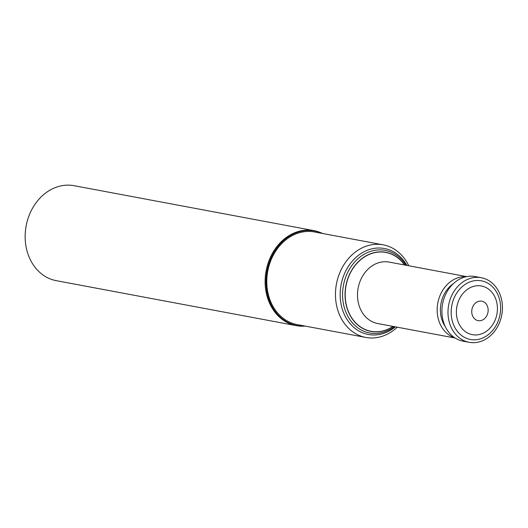 <?xml version="1.0" encoding="UTF-8"?>
<svg xmlns="http://www.w3.org/2000/svg" width="528" height="528" viewBox="0 0 528 528"><rect width="100%" height="100%" fill="white"/><g stroke="black" fill="none" stroke-linecap="round" stroke-linejoin="round"><path stroke-width="0.79" d="M296.254 325.637L56.305 280.678A48.319 39.725 -79.4 0 1 26.545 249.025A48.319 39.725 -79.4 0 1 74.098 185.698L314.054 230.65A48.319 39.725 -79.4 0 1 322.509 233.468A48.319 39.725 100.6 0 0 266.105 270.831A48.319 39.725 100.6 0 0 305.151 326.08A48.319 39.725 -79.4 0 1 296.254 325.637A48.319 39.725 -79.4 0 1 266.501 293.984A48.319 39.725 -79.4 0 1 314.054 230.65M404.672 265.003A40.253 33.099 100.6 0 0 359.687 260.416A40.253 33.099 100.6 0 0 349.569 314.417A40.253 33.099 100.6 0 0 393.162 326.423A40.253 33.099 100.6 0 1 349.569 314.417A40.253 33.099 100.6 0 1 359.687 260.416A40.253 33.099 100.6 0 1 404.672 265.003M405.893 265.234A42.035 34.564 100.6 0 0 358.347 258.403A42.035 34.564 100.6 0 0 347.596 315.81A42.035 34.564 100.6 0 0 394.383 326.654M406.87 265.419A43.732 35.95 100.6 0 0 356.994 256.509A43.732 35.95 100.6 0 0 345.649 317.084A43.732 35.95 100.6 0 0 395.366 326.839M408.751 265.769A47.111 38.735 100.6 0 0 383.176 244.834A47.111 38.735 100.6 0 0 336.435 284.005A47.111 38.735 100.6 0 0 365.825 337.445A47.111 38.735 100.6 0 0 397.241 327.188M383.176 244.834L314.503 231.97A47.111 38.735 100.6 0 0 267.762 271.141A47.111 38.735 100.6 0 0 297.152 324.581L365.825 337.445M322.258 233.422A48.081 39.527 100.6 0 0 266.977 270.996A48.081 39.527 100.6 0 0 304.907 326.033M404.653 265.003A40.227 33.073 100.6 0 0 359.707 260.449A40.227 33.073 100.6 0 0 349.602 314.391A40.227 33.073 100.6 0 0 393.142 326.423M404.494 264.97A40.108 32.974 100.6 0 0 359.733 260.575A40.108 32.974 100.6 0 0 349.668 314.285A40.108 32.974 100.6 0 0 392.99 326.39M466.673 276.619L389.136 262.093A31.244 25.687 100.6 0 0 358.136 288.07A31.244 25.687 100.6 0 0 377.626 323.512L455.162 338.039M466.264 276.705A31.244 25.687 100.6 0 0 437.811 302.999A31.244 25.687 100.6 0 0 454.813 337.814M453.394 283.615A28.387 23.338 100.6 0 0 445.322 326.72M481.265 277.715L475.187 276.573A32.855 27.014 100.6 0 0 442.583 303.897A32.855 27.014 100.6 0 0 463.082 341.167L469.168 342.302A32.855 27.014 100.6 0 0 501.501 299.244A32.855 27.014 100.6 0 0 481.265 277.715A32.855 27.014 100.6 0 0 448.661 305.032A32.855 27.014 100.6 0 0 469.168 342.302M499.759 300.359A29.839 24.532 100.6 0 0 458.357 290.763A29.839 24.532 100.6 0 0 469.557 339.286A29.839 24.532 100.6 0 0 499.759 300.359M487.872 307.652A9.907 8.144 100.6 0 0 474.124 304.465A9.907 8.144 100.6 0 0 477.847 320.575A9.907 8.144 100.6 0 0 487.872 307.652M496.716 302.207A24.763 20.361 100.6 0 0 462.35 294.248A24.763 20.361 100.6 0 0 471.649 334.521A24.763 20.361 100.6 0 0 496.716 302.207"/></g></svg>
